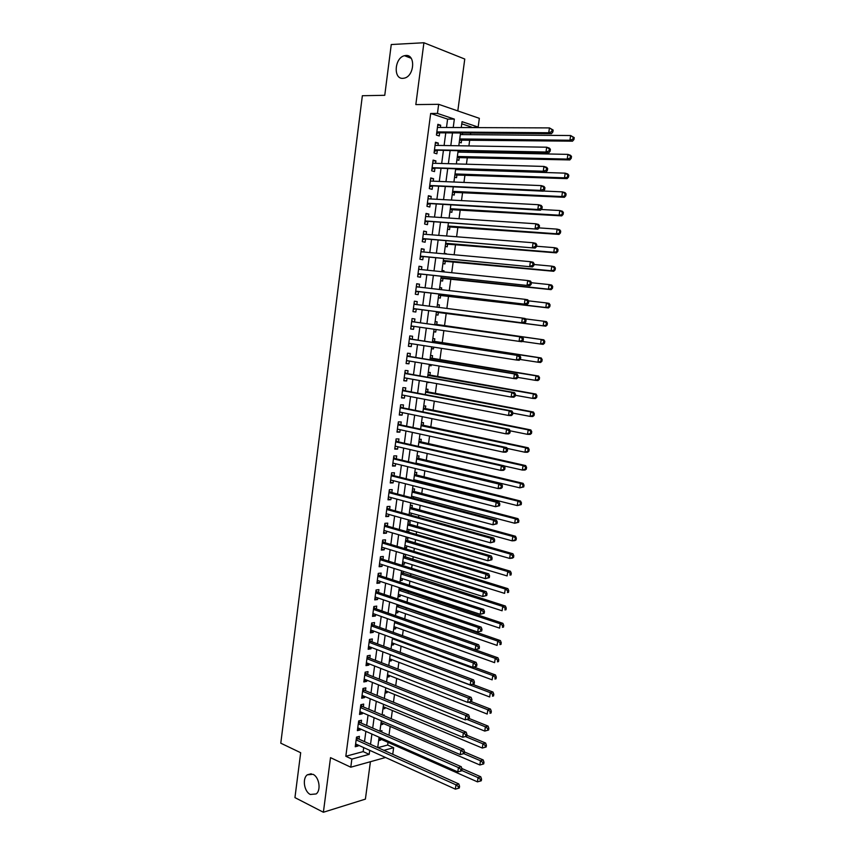 <?xml version="1.0" encoding="UTF-8"?>
<svg xmlns="http://www.w3.org/2000/svg" width="855" height="855" viewBox="0 0 855 855"><rect width="100%" height="100%" fill="white"/><g stroke="black" fill="none" stroke-linecap="round" stroke-linejoin="round"><path stroke-width="1.28" d="M312.962 774.299C319.15 776.906 321.33 790.17 316.168 793.942L310.354 794.477C304.156 791.719 302.114 778.52 307.287 774.822L312.962 774.299M405.869 55.479C415.712 54.41 414.44 75.838 404.533 78.094L402.908 78.35C393.065 79.226 394.518 57.841 404.458 55.703L405.869 55.479M377.931 747.655L387.657 745.036L393.642 747.698L392.744 754.292M457.81 110.915L464.767 59.048L423.909 42.75L391.259 44.535L384.761 95.3L362.36 95.717L280.782 743.187L300.682 752.721L294.943 797.608L323.382 812.25L365.395 799.126L370.418 761.72M446.492 127.481L447.603 119.112L430.674 113.469L437.45 113.426L438.658 104.321L479.345 118.332L478.159 127.074L462.053 121.677L461.262 127.545M471.394 127.587L478.159 127.074M387.657 745.036L388.02 742.364M388.993 735.193L390.179 726.44M391.227 718.734L392.349 710.473M393.46 702.222L394.518 694.463M395.715 685.667L396.699 678.41M397.96 669.048L398.879 662.304M400.226 652.397L401.07 646.156M402.491 635.682L403.261 629.964M404.757 618.924L405.462 613.719M406.189 608.375L406.296 607.638M407.044 602.112L407.675 597.431M408.391 592.141L408.583 590.72M409.331 585.258L409.887 581.09M410.603 575.864L410.892 573.748M411.618 568.351L412.11 564.706M412.815 559.544L413.2 556.723M413.916 551.389L414.344 548.279M415.038 543.171L415.509 539.644M416.225 534.375L416.577 531.799M417.261 526.744L417.839 522.523M418.544 517.318L418.822 515.276M419.495 510.285L420.168 505.337M420.863 500.196L421.066 498.7M421.739 493.763L422.498 488.109M423.193 483.032L423.321 482.07M423.984 477.197L424.85 470.827M426.239 460.589L427.201 453.492M428.494 443.927L429.552 436.103M430.76 427.222L431.925 418.661M433.036 410.464L434.297 401.166M435.313 393.653L436.67 383.617M437.6 376.799L439.064 366.015M439.887 359.891L441.458 348.359M442.185 342.941L443.852 330.65M444.493 325.926L446.235 313.144M446.866 308.431L448.544 296.044M449.292 290.604L450.874 278.901M451.718 272.713L453.203 261.705M454.144 254.769L455.544 244.466M456.591 236.771L457.895 227.163M459.039 218.709L460.247 209.817M461.497 200.604L462.598 192.418M463.955 182.436L464.97 174.965M466.424 164.203L467.343 157.459M468.038 152.308L468.177 151.303M468.903 145.927L469.726 139.899M470.432 134.652L470.656 133.07M359.036 739.169L359.41 736.358L356.524 737.085L355.242 746.757L358.127 745.998L358.234 745.133M361.173 723.063L361.547 720.241L358.673 720.925L357.379 730.63L360.265 729.914L360.393 728.962M363.322 706.903L363.696 704.071L360.821 704.723L359.528 714.449L362.413 713.775L362.541 712.749M365.48 690.701L365.855 687.869L362.98 688.478L361.676 698.225L364.561 697.595L364.711 696.483M367.639 674.456L368.013 671.613L365.138 672.169L363.835 681.959L366.72 681.371L366.88 680.174M369.798 658.158L370.183 655.304L367.308 655.828L366.004 665.639L368.879 665.094L369.05 663.822M371.978 641.816L372.353 638.952L369.488 639.433L368.174 649.276L371.049 648.774L371.23 647.417M374.159 625.422L374.543 622.558L371.668 622.996L370.354 632.86L373.229 632.401L373.421 630.969M376.339 608.984L376.724 606.11L373.859 606.505L372.545 616.402L375.409 615.985L375.612 614.467M378.53 592.504L378.915 589.608L376.05 589.961L374.736 599.889L377.6 599.515L377.814 597.923M380.732 575.96L381.116 573.064L378.252 573.374L376.927 583.334L379.802 583.003L380.026 581.325M382.944 559.384L383.329 556.477L380.454 556.744L379.128 566.726L382.003 566.438L382.238 564.674M385.145 542.743L385.541 539.836L382.677 540.05L381.341 550.075L384.205 549.818L384.451 547.98M387.368 526.071L387.753 523.142L384.9 523.324L383.564 533.37L386.428 533.167L386.684 531.233M389.591 509.334L389.987 506.406L387.123 506.534L385.787 516.612L388.651 516.452L388.918 514.443M391.825 492.555L392.221 489.616L389.356 489.701L388.01 499.812L390.874 499.694L391.152 497.599M394.059 475.722L394.454 472.772L391.601 472.815L390.254 482.957L393.108 482.883L393.396 480.702M396.303 458.846L396.699 455.886L393.845 455.886L392.498 466.05L395.352 466.028L395.651 463.752M398.558 441.917L398.954 438.946L396.1 438.904L394.743 449.099L397.596 449.121L397.917 446.759M400.813 424.935L401.209 421.964L398.355 421.868L396.998 432.096L399.851 432.16L400.183 429.712M403.079 407.91L403.475 404.917L400.632 404.778L399.264 415.038L402.117 415.145L402.459 412.623M405.356 390.821L405.751 387.828L402.897 387.646L401.54 397.928L404.383 398.088L404.736 395.47M407.632 373.688L408.027 370.685L405.185 370.45L403.817 380.774L406.659 380.977L407.023 378.273M409.919 356.503L410.315 353.5L407.472 353.211L406.093 363.567L408.947 363.813L409.31 361.024M412.206 339.275L412.612 336.25L409.769 335.919L408.391 346.307L411.234 346.606L411.618 343.721M414.504 321.982L414.91 318.958L412.067 318.584L410.689 328.993L413.531 329.335L413.927 326.364M416.823 304.594L417.219 301.601L414.376 301.184L412.986 311.626L415.829 312.022L416.235 308.986M419.142 287.12L419.527 284.202L416.695 283.732L415.306 294.216L418.138 294.654L418.544 291.608M421.472 269.592L421.846 266.749L419.014 266.236L417.625 276.742L420.457 277.234L420.863 274.177M423.813 252.022L424.176 249.254L421.344 248.687L419.944 259.225L422.776 259.76L423.193 256.692M426.153 234.388L426.517 231.694L423.685 231.074L422.274 241.644L425.106 242.232L425.523 239.165M428.505 216.7L428.857 214.081L426.025 213.419L424.614 224.021L427.447 224.651L427.863 221.573M430.867 198.959L431.198 196.415L428.376 195.699L426.966 206.333L429.798 207.017L430.204 203.928M433.229 181.164L433.56 178.695L430.738 177.936L429.317 188.602L432.149 189.34L432.555 186.23M435.601 163.316L435.922 160.922L433.1 160.109L431.679 170.808L434.5 171.599L434.917 168.488M437.984 145.414L438.294 143.095L435.473 142.24L434.051 152.97L436.873 153.804L437.29 150.683M459.285 142.24L461.251 142.86L461.657 139.793M462.363 134.577L462.576 133.006M456.923 159.725L458.889 160.312L459.306 157.256M460.001 152.137L460.129 151.143M454.571 177.167L456.549 177.712L456.955 174.666M452.231 194.555L454.208 195.068L454.614 192.033M449.89 211.88L451.868 212.361L452.274 209.336M447.571 229.161L449.548 229.61L449.954 226.596M445.241 246.4L447.218 246.806L447.625 243.803M444.29 253.486L446.246 254.053M442.933 263.575L444.91 263.949L445.316 260.957M441.982 270.597L443.991 270.8L443.841 271.901M440.624 280.707L442.601 281.049L443.008 278.057M439.684 287.643L441.682 287.868L441.437 289.695M438.316 297.786L440.304 298.096L440.71 295.114M437.397 304.647L439.385 304.904L439.043 307.437M436.029 314.811L438.006 315.089L438.412 312.118M433.742 331.751L435.719 332.039L436.061 329.528M436.691 324.836L437.097 321.875L435.11 321.608M431.465 348.626L433.442 348.936L433.688 347.151M434.415 341.754L434.81 338.804L432.822 338.569M429.199 365.448L431.166 365.78L431.315 364.711M432.138 358.619L432.534 355.68L430.546 355.477M426.944 382.217L428.954 382.228M429.862 375.441L430.268 372.502L428.27 372.342M427.607 392.21L428.002 389.282L426.004 389.153M425.352 408.936L425.747 406.007L423.749 405.911M423.097 425.598L423.492 422.691L421.494 422.627M420.852 442.227L421.248 439.32L419.249 439.288M418.619 458.804L419.014 455.907L417.016 455.907M415.605 481.13L415.733 480.168M416.385 475.327L416.78 472.441L414.782 472.473M413.307 498.209L413.499 496.712M414.162 491.807L414.557 488.932L412.559 488.985M409.096 514.678L411.009 515.212L411.276 513.203M411.95 508.244L412.334 505.369L410.336 505.455M406.895 531.019L408.797 531.575L409.064 529.651M409.737 524.628L410.122 521.764L408.124 521.881M404.693 547.318L406.595 547.884L406.852 546.046M407.536 540.959L407.921 538.105L405.911 538.255M402.502 563.573L404.404 564.161L404.639 562.398M405.334 557.246L405.719 554.446M400.322 579.776L402.213 580.385L402.438 578.696M403.143 573.491L403.432 571.386M398.141 595.924L400.033 596.555L400.247 594.952M400.963 589.694L401.155 588.272M395.972 612.041L397.853 612.693L398.067 611.165M398.783 605.842L398.879 605.105M393.813 628.104L395.683 628.778L395.886 627.324M391.654 644.125L393.524 644.809L393.706 643.441M389.495 660.092L391.366 660.808L391.537 659.504M387.347 676.016L389.207 676.754L389.378 675.525M385.21 691.898L387.069 692.657L387.219 691.503M383.083 707.737L384.921 708.517L385.071 707.438M380.945 723.533L382.794 724.324L382.922 723.33M383.959 715.656L384.077 714.844L382.773 715.154M471.468 127.053L461.764 123.815M444.322 253.272L446.299 253.668M442.003 270.437L443.991 270.8M439.705 287.547L441.682 287.868M437.397 304.604L439.385 304.904M433.742 331.793L435.719 332.039M431.454 348.722L433.442 348.936M429.178 365.598L431.166 365.78M426.912 382.431L428.9 382.57M406.948 531.703L408.797 531.575M404.597 548.066L406.595 547.884M403.72 554.585L405.612 554.414M402.395 564.364L404.404 564.161M400.204 580.62L402.213 580.385M398.024 596.822L400.033 596.555M395.844 612.982L397.853 612.693M393.674 629.098L395.683 628.778M391.505 645.172L393.524 644.809M389.346 661.193L391.366 660.808M387.197 677.171L389.207 676.754M385.049 693.095L387.069 692.657M382.912 708.987L384.921 708.517M380.774 724.826L382.794 724.324M379.919 731.153L381.939 730.64L381.747 732.04M378.647 740.622L380.667 740.088L380.785 739.169M430.674 113.469L345.826 756.269L363.172 751.609L363.706 747.601M364.508 741.627L365.876 731.378M366.667 725.457L368.045 715.101M368.826 709.244L370.226 698.781M370.995 692.978L372.406 682.408M373.175 676.668L374.597 665.992M375.356 660.306L376.799 649.533M377.547 643.901L379 633.01M379.748 627.452L381.212 616.444M381.95 610.951L383.435 599.836M384.162 594.396L385.658 583.174M386.375 577.798L387.892 566.47M388.598 561.147L390.126 549.701M390.831 544.453L392.37 532.889M393.065 527.706L394.625 516.035M395.309 510.905L396.88 499.128M397.554 494.062L399.146 482.167M399.809 477.165L401.412 465.152M402.074 460.225L403.688 448.084M404.34 443.221L405.975 430.973M406.617 426.175L408.263 413.809M408.893 409.075L410.56 396.592M411.191 391.932L412.869 379.331M413.489 374.725L415.177 362.007M415.787 357.476L417.497 344.629M418.095 340.172L419.826 327.209M420.414 322.816L422.156 309.756M422.744 305.353L424.486 292.314M425.085 287.804L426.827 274.808M427.436 270.212L429.167 257.259M429.787 252.556L431.519 239.646M432.16 234.858L433.87 221.99M434.522 217.095L436.242 204.27M436.905 199.279L438.615 186.508M439.288 181.42L440.988 168.681M441.682 163.497L443.371 150.801M444.087 145.521L445.765 132.878M440.368 127.459L440.667 125.215L437.856 124.306L436.424 135.069L439.246 135.956L439.662 132.824M385.53 757.498L350.785 767.202L330.522 757.648L323.382 812.25M350.785 767.202L351.854 759.08L369.189 754.356L369.723 750.337M345.826 756.269L351.854 759.08M423.909 42.75L415.829 104.588L438.658 104.321M383.927 750.337L393.642 747.698M460.524 132.985L458.804 145.756M458.088 151.1L456.356 163.914M455.651 169.162L453.92 182.019M453.225 187.16L451.493 200.059M450.809 205.104L449.067 218.057M448.394 222.995L446.652 235.991M446 240.832L444.237 253.871M443.595 258.616L441.832 271.698M441.212 276.336L439.438 289.46M438.829 294.013L437.055 307.18M436.456 311.626L434.682 324.804M434.084 329.25L432.32 342.331M431.711 346.841L429.958 359.805M429.349 364.38L427.618 377.226M426.987 381.875L425.277 394.593M424.636 399.306L422.947 411.907M422.295 416.684L420.617 429.167M419.965 434.019L418.298 446.385M417.635 451.29L415.99 463.538M415.316 468.519L413.681 480.649M412.997 485.693L411.383 497.706M410.689 502.815L409.085 514.71M408.391 519.883L406.809 531.66M406.104 536.897L404.522 548.568M403.817 553.869L402.256 565.422M401.529 570.787L399.99 582.223M399.264 587.652L397.735 598.981M396.998 604.464L395.48 615.686M394.732 621.232L393.236 632.337M392.477 637.948L391.002 648.945M390.233 654.62L388.769 665.5M387.999 671.228L386.546 682.001M385.765 687.805L384.333 698.46M383.542 704.317L382.121 714.876M381.319 720.786L379.909 731.239M379.107 737.213L377.718 747.548M453.225 127.513L454.347 119.102L437.45 113.426M370.525 744.331L371.904 734.039M372.705 728.097L374.095 717.698M374.885 711.809L376.296 701.303M377.076 695.478L378.498 684.866M379.278 679.105L380.71 668.386M381.48 662.678L382.922 651.852M383.681 646.198L385.145 635.265M385.904 629.675L387.379 618.635M388.117 613.11L389.613 601.952M390.35 596.491L391.857 585.215M392.584 579.818L394.112 568.436M394.828 563.092L396.367 551.603M397.073 546.324L398.633 534.717M399.328 529.512L400.899 517.788M401.594 512.647L403.175 500.806M403.859 495.718L405.462 483.77M406.136 478.757L407.75 466.691M408.412 461.732L410.047 449.548M410.699 444.664L412.356 432.363M412.997 427.543L414.664 415.124M415.306 410.368L416.984 397.832M417.614 393.14L419.313 380.486M419.923 375.869L421.643 363.086M422.252 358.534L423.984 345.644M424.582 341.156L426.324 328.138M426.923 323.724L428.676 310.611M429.274 306.186L431.027 293.083M431.636 288.562L433.378 275.502M433.998 270.885L435.751 257.879M436.381 253.155L438.113 240.191M438.765 235.371L440.496 222.45M441.159 217.533L442.879 204.655M443.553 199.643L445.273 186.807M445.957 181.688L447.678 168.895M448.373 163.69L450.083 150.94M450.799 145.628L452.498 132.92M447.603 119.112L454.347 119.102M363.172 751.609L369.189 754.356M437.728 125.215L440.667 125.215M378.829 739.276L380.667 740.088M435.366 143.052L438.294 143.095M433.004 160.847L435.922 160.922M430.653 178.577L433.56 178.695M428.302 196.265L431.198 196.415M425.961 213.9L428.857 214.081M423.631 231.47L426.517 231.694M421.301 248.997L424.176 249.254M418.982 266.461L421.846 266.749M416.674 283.881L419.527 284.202M414.365 301.249L417.219 301.601M410.699 328.929L413.531 329.335M408.412 346.157L411.234 346.606M406.125 363.343L408.947 363.813M403.859 380.464L406.659 380.977M401.583 397.543L404.383 398.088M399.328 414.568L402.117 415.145M397.073 431.551L399.851 432.16M394.828 448.48L397.596 449.121M392.584 465.355L395.352 466.028M390.35 482.177L393.108 482.883M388.127 498.957L390.874 499.694M385.904 515.683L388.651 516.452M383.692 532.366L386.428 533.167M381.49 548.995L384.205 549.818M379.289 565.572L382.003 566.438M377.087 582.105L379.802 583.003M374.907 598.586L377.6 599.515M372.727 615.023L375.409 615.985M370.546 631.418L373.229 632.401M368.377 647.759L371.049 648.774M366.218 664.046L368.879 665.094M364.059 680.291L366.72 681.371M361.911 696.494L364.561 697.595M359.763 712.643L362.413 713.775M357.625 728.749L360.265 729.914M355.498 744.812L358.127 745.998M436.798 132.247L438.583 132.814L551.443 133.701L548.739 132.739L436.841 131.927M551.785 131.595L548.739 132.739L549.434 127.908L553.142 130.046L552.063 129.661L551.785 131.595L552.864 131.98L553.142 130.046M437.439 127.448L549.434 127.908L552.063 129.661M438.583 132.814L436.606 133.658M551.443 133.701L552.864 131.98M459.563 140.156L572.508 141.171L569.932 140.252L570.616 135.539L460.311 134.566M459.723 138.948L569.932 140.252L572.914 139.141L573.951 139.515L574.218 137.623L573.192 137.26L572.914 139.141M573.192 137.26L570.616 135.539L574.218 137.623M573.951 139.515L572.508 141.171M434.426 150.127L548.707 152.917L546.003 152.019L434.468 149.839M549.038 150.886L546.003 152.019L546.687 147.21L549.391 148.118L550.396 149.326L549.316 148.962L549.038 150.886L550.118 151.25L550.396 149.326M435.056 145.371L546.687 147.21L549.316 148.962M436.21 150.662L434.244 151.485M548.707 152.917L550.118 151.25M432.064 167.943L545.982 172.079L543.267 171.235L432.096 167.698M546.302 170.113L543.267 171.235L543.951 166.436L546.655 167.302L547.66 168.542L546.569 168.2L546.302 170.113L547.382 170.455L547.66 168.542M432.683 163.23L543.951 166.436L546.569 168.2M433.848 168.446L431.893 169.247M545.982 172.079L547.382 170.455M429.702 185.717L543.256 191.178L540.542 190.398L429.734 185.492M543.566 189.286L540.542 190.398L541.226 185.61L543.93 186.411L544.924 187.683L543.844 187.373L543.566 189.286L544.656 189.596L544.924 187.683M430.322 181.046L541.226 185.61L543.844 187.373M431.497 186.187L429.541 186.956M543.256 191.178L544.656 189.596M427.35 203.426L540.542 210.212L537.827 209.486L427.372 203.234M540.841 208.385L537.827 209.486L538.5 204.719L541.215 205.457L542.198 206.782L541.119 206.483L540.841 208.385L541.931 208.684L542.198 206.782M427.96 198.809L538.5 204.719L541.119 206.483M429.146 203.864L427.19 204.612M540.542 210.212L541.931 208.684M457.211 157.598L569.804 159.938L567.218 159.083L567.891 154.381L457.949 152.094M457.361 156.476L567.218 159.083L570.2 157.972L571.226 158.325L571.503 156.444L570.467 156.091L570.2 157.972M570.467 156.091L567.891 154.381L570.477 155.257L571.503 156.444M571.226 158.325L569.804 159.938M454.871 174.976L567.1 178.642L564.514 177.84L565.187 173.159L455.597 169.579M455.01 173.939L564.514 177.84L568.522 177.071L568.789 175.2L567.752 174.88L567.485 176.75M567.752 174.88L565.187 173.159L567.773 173.971L568.789 175.2M568.522 177.071L567.1 178.642M452.53 192.311L564.407 197.291L561.821 196.543L562.494 191.873L543.395 191.028M452.658 191.36L561.821 196.543L565.818 195.763L566.085 193.903L565.059 193.593L564.781 195.464M565.059 193.593L562.494 191.873L565.08 192.642L566.085 193.903M565.818 195.763L564.407 197.291M450.2 209.593L561.724 215.877L559.127 215.193L559.801 210.533L541.204 209.486M450.318 208.716L559.127 215.193L563.124 214.402L563.392 212.532L562.355 212.254L562.088 214.113M562.355 212.254L559.801 210.533L562.398 211.238L563.392 212.532M563.124 214.402L561.724 215.877M425.01 221.092L537.838 229.183L425.031 220.932M538.126 227.43L535.112 228.52L535.796 223.764L538.511 224.448L539.484 225.806L538.404 225.528L538.126 227.43L539.216 227.697L539.484 225.806M425.619 216.507L535.796 223.764L538.404 225.528M426.805 221.498L424.86 222.215M425.662 216.123L426.324 216.561M537.838 229.183L539.216 227.697M447.881 226.832L559.052 234.409L556.455 233.768L557.118 229.129L539.035 227.89M447.988 226.03L556.455 233.768L560.442 232.966L560.709 231.117L559.672 230.85L559.405 232.71M559.672 230.85L557.118 229.129L559.715 229.781L560.709 231.117M560.442 232.966L559.052 234.409M422.669 238.695L535.145 248.1L422.691 238.566M535.422 246.411L532.419 247.49L533.093 242.745L535.818 243.376L536.78 244.765L535.7 244.519L535.422 246.411L536.513 246.657L536.78 244.765M423.268 234.163L533.093 242.745L535.7 244.519M424.465 239.069L422.53 239.774M423.332 233.693L424.133 234.227M535.145 248.1L536.513 246.657M445.562 244.006L556.381 252.877L553.784 252.3L554.446 247.672L536.577 246.24M445.658 243.29L553.784 252.3L557.77 251.488L558.037 249.639L557 249.393L556.733 251.252M557 249.393L554.446 247.672L557.043 248.271L558.037 249.639M557.77 251.488L556.381 252.877M420.339 256.254L532.462 266.952L420.35 256.147M532.729 265.328L529.726 266.397L530.399 261.673L533.125 262.239L534.086 263.671L532.996 263.436L532.729 265.328L533.819 265.552L534.086 263.671M420.938 251.755L530.399 261.673L532.996 263.436M422.135 256.596L420.2 257.269M421.013 251.21L421.953 251.851M532.462 266.952L533.819 265.552M443.253 261.138L553.719 271.292L551.122 270.757L551.785 266.151L533.969 264.505M443.339 260.508L551.122 270.757L555.098 269.934L555.365 268.096L554.329 267.882L554.061 269.72M554.329 267.882L551.785 266.151L554.382 266.696L555.365 268.096M555.098 269.934L553.719 271.292M418.02 273.75L529.779 285.741L418.031 273.685M530.047 284.191L527.043 285.239L527.717 280.536L530.453 281.049L531.404 282.513L530.314 282.3L530.047 284.191L531.137 284.394L531.404 282.513M418.608 269.304L527.717 280.536L530.314 282.3M419.816 274.07L417.892 274.712M418.694 268.673L419.773 269.421M529.779 285.741L531.137 284.394M440.956 278.217L551.069 289.642L548.461 289.172L549.124 284.576L531.372 282.727M441.03 277.661L548.461 289.172L552.448 288.338L552.704 286.5L551.667 286.307L551.4 288.146M551.667 286.307L549.124 284.576L551.732 285.068L552.704 286.5M552.448 288.338L551.069 289.642M417.507 291.48L527.108 304.466L415.712 291.16L417.507 291.48L415.583 292.111M527.364 302.98L524.372 304.027L525.045 299.336L527.781 299.795L528.721 301.291L527.631 301.11L527.364 302.98L528.454 303.162L528.721 301.291M416.289 286.799L525.045 299.336L527.631 301.11M416.385 286.083L417.603 286.949M527.108 304.466L528.454 303.162M438.658 295.253L548.429 307.939L545.821 307.511L546.484 302.937L528.443 300.842M438.722 294.772L545.821 307.511L549.797 306.678L550.054 304.84L549.017 304.669L548.75 306.496M549.017 304.669L546.484 302.937L549.092 303.375L550.054 304.84M549.797 306.678L548.429 307.939M415.199 308.847L524.446 323.137L413.393 308.58L415.199 308.847L413.275 309.446M524.692 321.715L521.71 322.752L522.373 318.071L525.12 318.477L526.049 320.005L524.959 319.845L524.692 321.715L525.793 321.875L526.049 320.005M413.97 304.23L522.373 318.071L524.959 319.845M414.077 303.45L415.466 304.423M524.446 323.137L525.793 321.875M436.371 312.235L545.8 326.183L543.182 325.808L543.844 321.234L525.355 318.872M436.424 311.829L543.182 325.808L547.157 324.953L547.414 323.126L546.366 322.976L546.11 324.804M546.366 322.976L543.844 321.234L546.452 321.63L547.414 323.126M547.157 324.953L545.8 326.183M523.132 340.525L523.399 338.666L522.298 338.527L522.031 340.397L523.132 340.525L521.796 341.744L411.084 325.958M522.031 340.397L519.06 341.412L519.722 336.752L522.458 337.094L413.467 321.843L411.779 320.753M411.661 321.619L519.722 336.752L522.298 338.527M412.57 326.172L410.988 326.738M523.399 338.666L522.458 337.094M522.159 341.412L540.552 344.041L541.215 339.488L543.823 339.82L434.757 324.195M543.737 341.22L543.47 343.047L544.517 343.176L544.785 341.359L541.215 339.488L435.665 324.697M544.517 343.176L543.171 344.362L540.552 344.041L543.47 343.047M543.823 339.82L544.785 341.359M520.481 359.121L520.738 357.262L519.648 357.144L519.38 359.004L520.481 359.121L519.156 360.297L516.409 360.008L408.786 343.283M519.38 359.004L516.409 360.008L517.072 355.37L519.819 355.659L411.17 339.114L409.492 338.014M409.363 338.954L517.072 355.37L519.648 357.144M410.09 343.486L408.701 343.977M520.738 357.262L519.819 355.659M520.096 359.453L537.934 362.21L538.586 357.679L541.204 357.956L432.48 341.081M541.108 359.421L540.852 361.227L541.899 361.344L542.155 359.528L538.586 357.679L432.416 341.562M541.899 361.344L540.552 362.477L537.934 362.21L540.852 361.227M541.204 357.956L542.155 359.528M517.831 377.654L518.098 375.805L516.997 375.708L516.741 377.557L517.831 377.654L516.516 378.786L513.77 378.551L406.627 360.575M516.741 377.557L513.77 378.551L514.432 373.924L517.179 374.169L408.882 356.332L407.204 355.21M407.066 356.236L514.432 373.924L516.997 375.708M407.643 360.735L406.414 361.163M518.098 375.805L517.179 374.169M517.863 377.418L535.326 380.336L535.978 375.805L538.597 376.04L430.215 357.935M538.49 377.547L538.233 379.363L539.281 379.449L539.537 377.643L535.978 375.805L430.14 358.48M539.281 379.449L537.945 380.55L535.326 380.336L538.233 379.363M538.597 376.04L539.537 377.643M515.202 396.122L515.458 394.283L514.368 394.208L514.101 396.057L515.202 396.122L513.898 397.212L511.14 397.041L404.212 377.771M514.101 396.057L511.14 397.041L511.803 392.424L514.55 392.605L406.606 373.507L404.928 372.363M404.778 373.464L511.803 392.424L514.368 394.208M405.206 377.942L404.137 378.295M515.458 394.283L514.55 392.605M515.319 395.288L532.718 398.398L533.37 393.888L536 394.059L427.949 374.725M535.882 395.63L535.615 397.436L536.673 397.5L536.929 395.694L533.37 393.888L427.863 375.356M536.673 397.5L535.348 398.558L532.718 398.398L535.615 397.436M536 394.059L536.929 395.694M512.573 414.536L512.84 412.698L511.739 412.644L511.472 414.493L512.573 414.536L511.279 415.583L508.522 415.466L401.935 394.935M511.472 414.493L508.522 415.466L509.174 410.86L511.931 410.999L404.33 390.628L402.662 389.474M402.502 390.649L509.174 410.86L511.739 412.644M402.769 395.096L401.871 395.384M512.84 412.698L511.931 410.999M512.776 413.093L530.121 416.396L530.773 411.907L533.402 412.024L425.694 391.472M533.274 413.649L533.018 415.445L534.065 415.498L534.332 413.692L530.773 411.907L425.598 392.178M534.065 415.498L532.751 416.513L530.121 416.396L533.018 415.445M533.402 412.024L534.332 413.692M509.954 432.897L510.221 431.059L509.12 431.027L508.853 432.865L509.954 432.897L508.672 433.891L505.914 433.827L399.659 412.046M508.853 432.865L505.914 433.827L506.566 429.242L509.324 429.317L402.064 407.696L400.397 406.52M400.226 407.771L506.566 429.242L509.12 431.027M400.343 412.185L399.616 412.42M510.221 431.059L509.324 429.317M510.093 430.813L527.535 434.351L528.176 429.862L530.816 429.937L423.449 408.177M530.688 431.615L530.421 433.41L531.479 433.432L531.735 431.636L528.176 429.862L423.343 408.947M531.479 433.432L530.175 434.404L527.535 434.351L530.421 433.41M530.816 429.937L531.735 431.636M507.346 451.184L507.603 449.367L506.502 449.356L506.246 451.184L507.346 451.184L506.064 452.145L503.306 452.135L397.393 429.114M506.246 451.184L503.306 452.135L503.958 447.56L506.716 447.593L399.798 424.721L398.141 423.524M397.96 424.85L503.958 447.56L506.502 449.356M397.928 429.231L397.361 429.402M507.603 449.367L506.716 447.593M507.133 448.415L524.959 452.242L525.601 447.774L528.24 447.796L421.205 424.828M528.101 449.516L527.834 451.312L528.892 451.312L529.149 449.527L525.601 447.774L421.088 425.672M528.892 451.312L527.588 452.252L524.959 452.242L527.834 451.312M528.24 447.796L529.149 449.527M504.749 469.427L505.006 467.6L503.905 467.621L503.638 469.438L504.749 469.427L503.477 470.346L500.709 470.378L395.138 446.128M503.638 469.438L500.709 470.378L501.361 465.825L504.119 465.804L397.543 441.682L395.886 440.475M395.705 441.875L501.361 465.825L503.905 467.621M505.006 467.6L504.119 465.804M504.194 465.954L522.384 470.068L523.025 465.622L525.665 465.59L418.961 441.426M525.515 467.375L525.259 469.149L526.317 469.139L526.573 467.364L523.025 465.622L418.843 442.345M526.317 469.139L525.023 470.036L522.384 470.068L525.259 469.149M525.665 465.59L526.573 467.364M502.152 487.607L502.409 485.79L501.308 485.822L501.051 487.639L502.152 487.607L500.891 488.483L498.123 488.568L392.894 463.089M501.051 487.639L498.123 488.568L498.764 484.026L501.532 483.951L395.299 458.601L393.642 457.372M393.45 458.846L498.764 484.026L501.308 485.822M502.409 485.79L501.532 483.951M416.043 463.121L519.819 487.852L520.46 483.417L523.1 483.342L416.738 457.981M522.95 485.17L522.694 486.944L523.752 486.912L524.008 485.138L520.46 483.417L416.599 458.975M523.752 486.912L519.819 487.852L522.694 486.944M523.1 483.342L524.008 485.138M499.566 505.722L499.833 503.916L498.722 503.969L498.465 505.786L499.566 505.722L495.537 506.705L390.639 479.997M498.465 505.786L495.537 506.705L496.189 502.174L498.957 502.045L393.054 475.476L391.408 474.226M391.205 475.775L496.189 502.174L498.722 503.969M499.833 503.916L498.957 502.045M413.809 479.687L517.264 505.583L517.906 501.148L520.545 501.03L414.504 474.493M520.385 502.911L520.129 504.674L521.187 504.621L521.443 502.858L517.906 501.148L414.365 475.551M521.187 504.621L517.264 505.583L520.129 504.674M520.545 501.03L521.443 502.858M496.99 523.794L497.247 521.988L496.146 522.063L495.889 523.869L496.99 523.794L492.972 524.778L388.405 496.862M495.889 523.869L492.972 524.778L493.613 520.268L496.381 520.086L390.821 492.288L389.185 491.027M388.961 492.651L493.613 520.268L496.146 522.063M497.247 521.988L496.381 520.086M411.586 496.21L514.721 523.249L515.351 518.835L518.002 518.664L412.292 490.952M517.831 520.588L517.574 522.362L518.643 522.287L518.889 520.524L515.351 518.835L412.142 492.085M518.643 522.287L514.721 523.249L517.574 522.362M518.002 518.664L518.889 520.524M494.425 541.792L494.682 539.997L493.57 540.093L493.314 541.899L494.425 541.792L490.407 542.797L386.171 513.673M493.314 541.899L490.407 542.797L491.048 538.297L493.827 538.062L388.587 509.056L386.962 507.774M386.727 509.473L491.048 538.297L493.57 540.093M494.682 539.997L493.827 538.062M409.363 512.679L512.177 540.862L512.818 536.459L515.469 536.245L410.079 507.357M515.287 538.223L515.031 539.986L516.099 539.89L516.345 538.137L512.818 536.459L409.919 508.565M516.099 539.89L514.828 540.627L512.177 540.862L515.031 539.986M515.469 536.245L516.345 538.137M491.871 559.747L492.117 557.952L491.016 558.069L490.759 559.865L491.871 559.747L487.852 560.752L383.948 530.442M490.759 559.865L487.852 560.752L488.494 556.263L491.272 555.985L386.375 525.782L384.739 524.478M384.504 526.253L488.494 556.263L491.016 558.069M492.117 557.952L491.272 555.985M407.151 529.106L509.644 558.422L510.285 554.04L512.936 553.762L407.878 523.72M512.754 555.803L512.498 557.556L513.556 557.439L513.812 555.686L512.754 555.803L510.285 554.04L407.707 525.002M513.556 557.439L512.305 558.144L509.644 558.422L512.498 557.556M512.936 553.762L513.812 555.686M489.317 577.638L489.573 575.853L488.462 575.992L488.205 577.777L489.317 577.638L485.309 578.653L381.736 547.147M488.205 577.777L485.309 578.653L485.939 574.186L488.718 573.844L384.152 542.455L382.527 541.13M382.281 542.978L485.939 574.186L488.462 575.992M489.573 575.853L488.718 573.844M404.939 545.479L507.122 575.928L507.752 571.557L510.414 571.236L405.676 540.039M510.221 573.32L509.965 575.073L511.034 574.934L511.279 573.192L510.221 573.32L507.752 571.557L405.494 541.386M511.034 574.934L509.965 575.073M510.414 571.236L511.279 573.192M486.773 595.475L487.029 593.691L485.907 593.851L485.661 595.636L486.773 595.475L482.765 596.501L379.524 563.819M485.661 595.636L482.765 596.501L483.396 592.045L486.185 591.66L381.95 559.074L380.325 557.727M380.069 559.651L483.396 592.045L485.907 593.851M487.029 593.691L486.185 591.66M484.24 613.249L484.486 611.475L483.374 611.656L483.118 613.43L484.24 613.249L480.232 614.285L377.312 580.427M483.118 613.43L480.232 614.285L480.863 609.85L483.652 609.412L379.748 575.639L378.134 574.293M377.867 576.281L480.863 609.85L483.374 611.656M484.486 611.475L483.652 609.412M481.707 630.979L481.964 629.205L480.841 629.408L480.596 631.172L481.707 630.979L477.71 632.027L375.121 596.993M480.596 631.172L477.71 632.027L478.34 627.591L481.13 627.11L377.547 592.173L375.944 590.794M375.666 592.857L478.34 627.591L480.841 629.408M481.964 629.205L481.13 627.11M402.748 561.81L504.61 593.381L505.241 589.02L507.902 588.657L403.485 556.306M507.699 590.784L507.443 592.536L508.511 592.376L508.757 590.634L507.699 590.784L505.241 589.02L403.293 557.727M508.511 592.376L507.443 592.536M507.902 588.657L508.757 590.634M400.546 578.087L502.099 610.78L502.729 606.43L505.391 606.024L401.294 572.529M505.187 608.204L504.931 609.936L506 609.765L506.246 608.033L505.187 608.204L502.729 606.43L401.102 574.026M506 609.765L504.931 609.936M505.391 606.024L506.246 608.033M398.366 594.321L499.598 628.126L500.228 623.797L502.89 623.327L399.114 588.71M502.676 625.561L502.43 627.292L503.488 627.1L503.745 625.368L502.676 625.561L500.228 623.797L398.911 590.271M503.488 627.1L502.43 627.292M502.89 623.327L503.745 625.368M479.185 648.646L479.441 646.882L478.319 647.096L478.073 648.86L479.185 648.646L475.198 649.704L372.919 613.516M478.073 648.86L475.198 649.704L475.829 645.29L478.618 644.755L375.356 608.642L373.753 607.253M373.475 609.391L475.829 645.29L478.319 647.096M479.441 646.882L478.618 644.755M396.175 610.513L497.108 645.418L497.728 641.1L500.399 640.587L396.944 604.838M500.175 642.864L499.929 644.595L500.998 644.381L501.244 642.661L500.175 642.864L497.728 641.1L396.72 606.462M500.998 644.381L499.929 644.595M500.399 640.587L501.244 642.661M476.673 666.259L476.93 664.495L475.808 664.73L475.562 666.494L476.673 666.259L472.687 667.317L370.739 629.985M475.562 666.494L472.687 667.317L473.317 662.924L476.107 662.336L373.175 625.069L371.572 623.669M371.284 625.871L473.317 662.924L475.808 664.73M476.93 664.495L476.107 662.336M394.005 626.651L494.618 662.657L495.237 658.35L497.92 657.794L395.341 621.446M497.685 660.124L497.439 661.845L498.508 661.62L498.754 659.9L497.685 660.124L495.237 658.35L394.55 622.622M498.508 661.62L497.439 661.845M497.92 657.794L498.754 659.9M474.172 683.818L474.418 682.066L473.307 682.322L473.05 684.075L474.172 683.818L470.197 684.887L368.558 646.412M473.05 684.075L470.197 684.887L470.816 680.505L473.617 679.875L370.995 641.453L369.403 640.032M369.104 642.308L470.816 680.505L473.307 682.322M474.418 682.066L473.617 679.875M391.836 642.746L492.149 679.843L492.769 675.546L495.44 674.937L473.905 667.06M495.205 677.32L494.96 679.041L496.028 678.795L496.274 677.075L495.205 677.32L492.769 675.546L392.381 638.728M496.028 678.795L494.96 679.041M495.44 674.937L496.274 677.075M471.682 701.314L471.928 699.572L470.806 699.85L470.56 701.592L471.682 701.314L467.696 702.404L366.389 662.785M470.56 701.592L467.696 702.404L468.326 698.033L471.126 697.349L368.826 657.784L367.244 656.341M366.923 658.692L468.326 698.033L470.806 699.85M471.928 699.572L471.126 697.349M389.677 658.799L489.68 696.975L490.289 692.689L492.972 692.037L472.58 684.342M492.726 694.463L492.48 696.184L493.549 695.917L493.795 694.207L492.726 694.463L490.289 692.689L390.211 654.791M493.549 695.917L492.48 696.184M492.972 692.037L493.795 694.207M469.192 718.766L469.438 717.024L468.316 717.313L468.07 719.066L469.192 718.766L465.216 719.857L364.219 679.105M468.07 719.066L465.216 719.857L465.836 715.496L468.636 714.769L366.667 674.071L365.085 672.607M364.754 675.033L465.836 715.496L468.316 717.313M469.438 717.024L468.636 714.769M387.518 674.798L487.211 714.053L487.831 709.789L490.503 709.084L471.073 701.517M490.257 711.563L490.011 713.273L491.08 712.985L491.326 711.285L490.257 711.563L487.831 709.789L468.455 702.212M491.08 712.985L490.011 713.273M490.503 709.084L491.326 711.285M362.595 691.321L463.357 732.917L462.737 737.256L362.06 695.382M362.926 688.831L364.508 690.306L466.167 732.137L463.357 732.917L465.836 734.734L465.59 736.476L466.712 736.155L466.958 734.424L465.836 734.734M466.958 734.424L466.167 732.137M462.737 737.256L465.59 736.476M385.37 690.755L484.753 731.078L485.373 726.825L488.055 726.087L469.224 718.521M487.799 728.61L487.553 730.309L488.622 730.01L488.868 728.31L487.799 728.61L485.373 726.825L466.937 719.408M487.553 730.309L484.753 731.078M488.055 726.087L488.868 728.31M360.436 707.566L460.888 750.273L460.268 754.612L359.902 711.617M360.778 705.012L362.36 706.497L463.699 749.45L460.888 750.273L463.357 752.101L463.111 753.832L464.233 753.501L464.479 751.769L463.357 752.101M464.479 751.769L463.699 749.45M460.268 754.612L463.111 753.832M383.222 706.668L482.305 748.05L482.925 743.818L485.608 743.027L466.841 735.268M485.341 745.592L485.095 747.291L486.174 746.971L486.42 745.282L485.341 745.592L482.925 743.818L465.366 736.54M485.095 747.291L482.305 748.05M485.608 743.027L486.42 745.282M358.288 723.758L458.43 767.587L457.81 771.905L357.753 727.797M358.64 721.139L360.212 722.646L461.24 766.711L458.43 767.587L460.898 769.404L460.642 771.135L461.775 770.783L462.021 769.062L460.898 769.404M462.021 769.062L461.24 766.711M457.81 771.905L460.642 771.135M381.084 722.539L479.869 764.979L480.478 760.758L483.171 759.924L464.457 751.962M482.893 762.532L482.658 764.231L483.727 763.889L483.973 762.2L482.893 762.532L480.478 760.758L463.795 753.629M482.658 764.231L479.869 764.979M483.171 759.924L483.973 762.2M356.15 739.906L455.972 784.837L455.362 789.144L355.616 743.936M356.503 737.213L358.074 738.741L458.782 783.917L455.972 784.837L458.43 786.664L458.184 788.385L459.317 788.011L459.563 786.29L458.43 786.664M459.563 786.29L458.782 783.917M455.362 789.144L458.184 788.385M378.957 738.357L477.443 781.855L478.041 777.633L480.734 776.757L461.828 768.495M480.457 779.418L480.211 781.107L481.29 780.754L481.536 779.065L480.457 779.418L478.041 777.633L461.807 770.515M480.211 781.107L477.443 781.855M480.734 776.757L481.536 779.065M436.766 132.525L438.07 132.942M460.599 139.782L459.648 139.483M434.393 150.384L435.697 150.779M432.032 168.2L433.335 168.563M429.67 185.952L430.984 186.294M427.318 203.65L428.633 203.971M458.248 157.235L457.297 156.957M455.897 174.634L454.956 174.367M453.556 191.98L452.616 191.734M451.226 209.272L450.275 209.048M426.324 221.584L424.978 221.274L426.292 221.595M448.896 226.522L447.956 226.308M423.962 239.154L422.648 238.887L423.962 239.165M446.588 243.718L445.637 243.515M420.318 256.425L421.633 256.682M444.269 260.861L443.318 260.679M417.999 273.91L419.313 274.145M441.971 277.95L441.02 277.779M416.289 286.735L417.486 286.927M415.68 291.341L417.005 291.555M439.673 294.996L438.722 294.836M413.98 304.134L415.306 304.327M413.371 308.73L414.696 308.912M437.375 311.979L436.424 311.851M411.683 321.48L412.997 321.651M411.661 321.608L413.467 321.843M411.073 326.054L412.399 326.215M409.385 338.772L410.71 338.911M409.374 338.911L411.17 339.114M408.786 343.336L409.919 343.454M433.389 341.605L432.427 341.498M407.098 356.011L408.423 356.129M407.076 356.161L408.882 356.332M431.112 358.459L430.161 358.363M404.821 373.197L406.136 373.304M404.8 373.368L406.606 373.507M428.847 375.26L427.885 375.185M402.545 390.329L403.87 390.414M402.523 390.521L404.33 390.628M426.581 392.018L425.63 391.964M400.279 407.418L401.604 407.482M400.247 407.611L402.064 407.696M424.337 408.733L423.375 408.69M398.013 424.454L399.338 424.497M397.992 424.668L399.798 424.721M422.081 425.395L421.13 425.363M395.758 441.437L397.083 441.458M395.737 441.661L397.543 441.682M419.848 442.003L418.886 441.992M393.514 458.376L394.839 458.366M393.482 458.611L395.299 458.601M417.614 458.569L416.652 458.569M391.269 475.252L392.605 475.23M391.237 475.508L393.054 475.476M415.391 475.081L414.429 475.102M389.036 492.085L390.372 492.042M389.004 492.352L390.821 492.288M413.168 491.55L412.206 491.582M386.813 508.875L388.138 508.811M386.77 509.153L388.587 509.056M410.956 507.966L409.994 508.02M384.59 525.611L385.915 525.526M384.558 525.9L386.375 525.782M408.743 524.339L407.782 524.404M382.377 542.294L383.703 542.188M382.335 542.594L384.152 542.455M406.542 540.67L405.58 540.745M380.165 558.935L381.501 558.807M380.122 559.245L381.95 559.074M377.963 575.522L379.299 575.372M377.921 575.842L379.748 575.639M375.773 592.055L377.108 591.895M375.73 592.397L377.547 592.173M404.351 556.947L403.389 557.043M402.16 573.181L401.198 573.288M399.98 589.362L399.018 589.49M373.582 608.546L374.918 608.365M373.539 608.899L375.356 608.642M397.799 605.5L396.838 605.639M371.401 624.994L372.737 624.791M371.348 625.358L373.175 625.069M395.63 621.596L394.668 621.745M369.221 641.389L370.557 641.164M369.178 641.763L370.995 641.453M367.052 657.741L368.387 657.495M366.998 658.115L368.826 657.784M364.893 674.039L366.229 673.772M364.839 674.435L366.667 674.071M362.734 690.284L364.07 690.006M362.68 690.69L364.508 690.306M360.586 706.497L361.922 706.187M360.532 706.914L362.36 706.497M358.437 722.646L359.773 722.325M358.384 723.084L360.212 722.646M356.3 738.763L357.636 738.421M356.246 739.201L358.074 738.741M404.458 55.703L411.127 58.236M307.287 774.822L311.231 773.743M436.777 132.418L438.23 132.878M460.247 139.835L459.627 139.643M434.404 150.298L435.836 150.726M432.042 168.125L433.442 168.521M429.68 185.898L431.059 186.262M427.329 203.608L428.686 203.95M457.863 157.299L457.275 157.117M455.491 174.698L454.924 174.538M453.129 192.044L452.584 191.905"/></g></svg>
